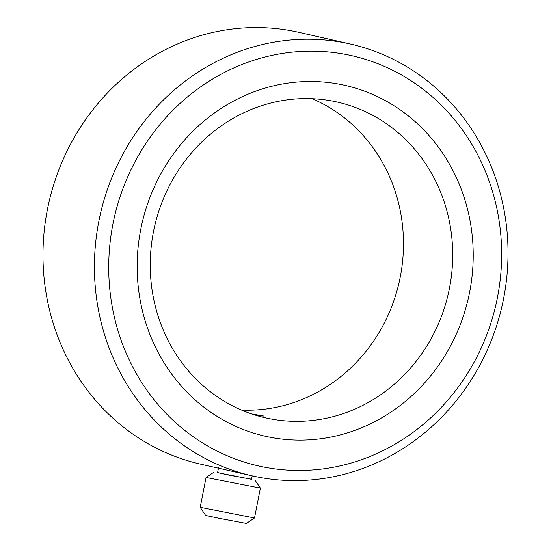 <?xml version="1.0" encoding="UTF-8"?>
<svg xmlns="http://www.w3.org/2000/svg" width="551" height="551" viewBox="0 0 551 551"><rect width="100%" height="100%" fill="white"/><g stroke="black" fill="none" stroke-linecap="round" stroke-linejoin="round"><path stroke-width="0.83" d="M252.2 475.857L251.525 479.329L217.569 472.662L218.527 467.792M251.545 479.198L228.41 475.024L217.597 472.538M260.375 488.11L206.053 477.455L200.192 507.333L254.514 517.995L260.375 488.117L254.913 479.99M254.514 517.995L246.387 523.45L220.111 518.525L205.647 515.46L200.192 507.333M251.635 413.932L263.929 416.074L256.959 415.619M469.604 292.299A179.915 167.394 102.8 0 0 339.815 84.275A179.915 167.394 102.8 0 0 140.76 229.326A179.915 167.394 102.8 0 0 270.548 437.349A179.915 167.394 102.8 0 0 469.604 292.299M449.451 288.304A161.925 150.657 102.8 0 0 337.274 102.052A161.925 150.657 102.8 0 0 153.488 231.634A161.925 150.657 102.8 0 0 265.665 417.885A161.925 150.657 102.8 0 0 449.451 288.304M241.558 410.075A161.925 150.657 102.8 0 0 400.233 277.146A161.925 150.657 102.8 0 0 312.155 98.705M350.188 43.963A221.433 206.026 102.8 0 0 98.856 221.165A221.433 206.026 102.8 0 0 252.262 475.871A221.433 206.026 102.8 0 0 503.586 298.663A221.433 206.026 102.8 0 0 350.188 43.963L298.738 32.295A221.433 206.026 102.8 0 0 47.414 209.497A221.433 206.026 102.8 0 0 200.812 464.204L218.444 468.198M218.451 468.164L252.262 475.871M112.934 223.995A210.365 195.729 102.8 0 0 264.687 467.227A210.365 195.729 102.8 0 0 497.429 297.623A210.365 195.729 102.8 0 0 345.677 54.397A210.365 195.729 102.8 0 0 112.934 223.995M214.174 471.993L206.053 477.455"/></g></svg>

